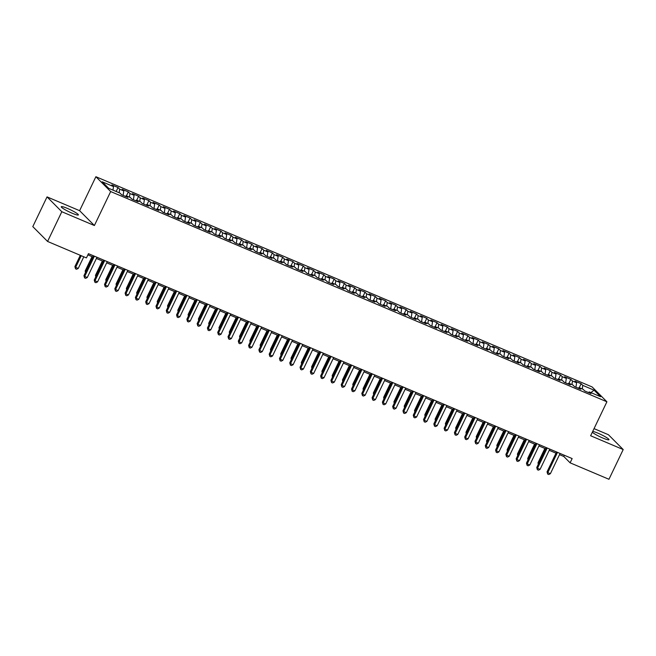<?xml version="1.0" encoding="UTF-8"?>
<svg xmlns="http://www.w3.org/2000/svg" width="656" height="656" viewBox="0 0 656 656"><rect width="100%" height="100%" fill="white"/><g stroke="black" fill="none" stroke-linecap="round" stroke-linejoin="round"><path stroke-width="0.98" d="M72.226 213.249A9.496 1.214 25.6 0 0 78.376 214.93A9.496 1.214 25.6 0 0 67.404 208.403A9.496 1.214 25.6 0 0 61.254 206.722A9.496 1.214 25.6 0 0 72.226 213.249M592.311 432.247A9.496 1.214 25.6 0 0 602.839 438.044A9.496 1.214 25.6 0 0 608.989 439.725A9.496 1.214 25.6 0 0 598.018 433.198A9.496 1.214 25.6 0 0 592.712 431.41M47.043 196.89L61.82 211.724L94.39 225.525L79.614 210.691L47.043 196.89L32.8 226.615L47.576 241.449L86.428 257.906L88.462 253.667L572.147 458.577L570.113 462.824L608.957 479.282L623.2 449.557L608.424 434.723L594.041 428.63M79.614 210.691L95.891 176.718L592.13 386.95L606.907 401.784L110.667 191.552L95.891 176.718M590.884 392.6L594.098 390.181L582.782 385.384L581.134 383.735L574.959 381.12L576.608 382.768L572.491 381.029L570.843 379.381L564.668 376.765L566.317 378.414L562.2 376.667L560.552 375.019L554.377 372.403L556.026 374.051L551.909 372.305L550.261 370.656L544.086 368.041L545.735 369.689L541.618 367.95L539.97 366.294L533.795 363.678L535.444 365.335L531.327 363.588L529.679 361.94L523.504 359.324L525.153 360.972L521.036 359.226L519.388 357.577L513.213 354.962L514.853 356.61L510.737 354.871L509.097 353.215L502.922 350.599L504.562 352.256L500.446 350.509L498.806 348.861L492.631 346.245L494.271 347.893L490.155 346.147L488.515 344.498L482.34 341.883L483.98 343.531L479.864 341.792L478.224 340.136L472.049 337.52L473.689 339.177L469.573 337.43L467.933 335.782L461.758 333.166L463.398 334.814L459.282 333.068L457.642 331.419L451.467 328.804L453.107 330.452L448.991 328.713L447.351 327.057L441.176 324.441L442.816 326.098L438.7 324.351L437.06 322.703L430.885 320.087L432.525 321.735L428.409 319.989L426.769 318.34L420.594 315.725L422.234 317.373L418.118 315.626L416.478 313.978L410.303 311.362L411.943 313.01L407.827 311.272L406.187 309.624L400.012 307.008L401.652 308.656L397.536 306.91L395.896 305.261L389.721 302.646L391.361 304.294L387.245 302.547L385.605 300.899L379.43 298.283L381.07 299.931L376.954 298.193L375.314 296.545L369.139 293.929L370.779 295.577L366.663 293.831L365.023 292.182L358.848 289.567L360.488 291.215L356.372 289.468L354.732 287.82L348.557 285.204L350.197 286.852L346.081 285.114L344.441 283.458L338.266 280.842L339.906 282.498L335.79 280.752L334.15 279.103L327.975 276.488L329.615 278.136L325.499 276.389L323.859 274.741L317.684 272.125L319.324 273.773L315.208 272.035L313.568 270.379L307.393 267.763L309.033 269.419L304.917 267.673L303.277 266.024L297.102 263.409L298.742 265.057L294.626 263.31L292.986 261.662L286.811 259.046L288.451 260.694L284.335 258.956L282.695 257.3L276.52 254.684L278.16 256.34L274.044 254.594L272.404 252.945L266.229 250.33L267.869 251.978L263.753 250.231L262.113 248.583L255.938 245.967L257.578 247.615L253.462 245.877L251.822 244.221L245.647 241.605L247.287 243.253L243.171 241.515L241.531 239.866L235.356 237.251L236.996 238.899L232.88 237.152L231.24 235.504L225.065 232.888L226.705 234.536L222.589 232.79L220.941 231.142L214.766 228.526L216.414 230.174L212.298 228.436L210.65 226.787L204.475 224.172L206.123 225.82L202.007 224.073L200.359 222.425L194.184 219.809L195.832 221.457L191.716 219.711L190.068 218.063L183.893 215.447L185.541 217.095L181.425 215.357L179.777 213.708L173.602 211.084L175.25 212.741L171.134 210.994L169.486 209.346L163.311 206.73L164.959 208.378L160.843 206.632L159.195 204.984L153.02 202.368L154.668 204.016L150.552 202.278L148.904 200.621L142.729 198.005L144.377 199.662L140.261 197.915L138.613 196.267L132.438 193.651L134.086 195.299L129.97 193.553L128.322 191.905L122.147 189.289L123.795 190.937L119.679 189.199L118.031 187.542L111.856 184.926L113.504 186.583L112.963 190.133M594.098 390.181L600.609 396.724L589.293 391.927L588.588 392.583M113.504 186.583L102.18 181.786L108.691 188.321L120.015 193.118L121.655 194.766L127.83 197.382L126.19 195.734L130.306 197.481L131.946 199.129L138.121 201.745L136.481 200.096L140.597 201.835L142.237 203.491L148.412 206.107L146.772 204.451L150.888 206.197L152.528 207.845L158.703 210.461L157.063 208.813L161.179 210.56L162.819 212.208L168.994 214.824L167.354 213.175L171.47 214.914L173.11 216.57L179.285 219.186L177.645 217.53L181.761 219.276L183.401 220.924L189.576 223.54L187.936 221.892L192.052 223.639L193.692 225.287L199.875 227.903L198.227 226.254L202.343 228.001L203.991 229.649L210.166 232.265L208.518 230.617L212.634 232.355L214.282 234.003L220.457 236.619L218.809 234.971L222.925 236.718L224.573 238.366L230.748 240.982L229.1 239.333L233.216 241.08L234.864 242.728L241.039 245.344L239.391 243.696L243.507 245.434L245.155 247.082L251.33 249.698L249.682 248.05L253.798 249.797L255.446 251.445L261.621 254.061L259.973 252.412L264.089 254.159L265.737 255.807L271.912 258.423L270.264 256.775L274.38 258.513L276.028 260.17L282.203 262.785L280.555 261.129L284.671 262.876L286.319 264.524L292.494 267.14L290.846 265.491L294.962 267.238L296.61 268.886L302.785 271.502L301.137 269.854L305.253 271.592L306.901 273.249L313.076 275.864L311.428 274.208L315.544 275.955L317.192 277.603L323.367 280.219L321.719 278.57L325.835 280.317L327.483 281.965L333.658 284.581L332.01 282.933L336.126 284.671L337.774 286.328L343.949 288.943L342.301 287.287L346.417 289.034L348.065 290.682L354.24 293.298L352.592 291.649L356.708 293.396L358.356 295.044L364.531 297.66L362.883 296.012L366.999 297.75L368.647 299.407L374.822 302.022L373.174 300.366L377.29 302.113L378.938 303.761L385.113 306.377L383.465 304.728L387.581 306.475L389.229 308.123L395.404 310.739L393.764 309.091L397.88 310.837L399.52 312.486L405.695 315.101L404.055 313.453L408.171 315.192L409.811 316.84L415.986 319.456L414.346 317.807L418.462 319.554L420.102 321.202L426.277 323.818L424.637 322.17L428.753 323.916L430.393 325.565L436.568 328.18L434.928 326.532L439.044 328.271L440.684 329.919L446.859 332.535L445.219 330.886L449.335 332.633L450.975 334.281L457.15 336.897L455.51 335.249L459.626 336.995L461.266 338.644L467.441 341.259L465.801 339.611L469.917 341.35L471.557 343.006L477.732 345.622L476.092 343.965L480.208 345.712L481.848 347.36L488.023 349.976L486.383 348.328L490.499 350.074L492.139 351.723L498.314 354.338L496.674 352.69L500.79 354.429L502.43 356.085L508.605 358.701L506.965 357.044L511.081 358.791L512.721 360.439L518.896 363.055L517.256 361.407L521.372 363.153L523.012 364.802L529.187 367.417L527.547 365.769L531.663 367.508L533.303 369.164L539.478 371.78L537.838 370.123L541.954 371.87L543.594 373.518L549.769 376.134L548.129 374.486L552.245 376.232L553.885 377.881L560.06 380.496L558.42 378.848L562.536 380.587L564.176 382.243L570.351 384.859L568.711 383.211L572.827 384.949L574.467 386.597L580.642 389.213L579.002 387.565L583.118 389.311L584.758 390.96L590.933 393.575L589.293 391.927M119.679 189.199L119.138 192.749M123.795 190.937L123.115 195.39M129.97 193.553L129.429 197.103M134.086 195.299L133.406 199.744M126.19 195.734L125.485 196.39M140.261 197.915L139.72 201.466M144.377 199.662L143.697 204.106M136.481 200.096L135.776 200.752M150.552 202.278L150.011 205.828M154.668 204.016L153.988 208.469M146.772 204.451L146.075 205.107M160.843 206.632L160.302 210.182M164.959 208.378L164.279 212.823M157.063 208.813L156.366 209.469M171.134 210.994L170.593 214.545M175.25 212.741L174.57 217.185M167.354 213.175L166.657 213.831M181.425 215.357L180.884 218.907M185.541 217.095L184.861 221.548M177.645 217.53L176.948 218.194M191.716 219.711L191.175 223.261M195.832 221.457L195.16 225.902M187.936 221.892L187.239 222.548M202.007 224.073L201.466 227.624M206.123 225.82L205.451 230.264M198.227 226.254L197.53 226.91M212.298 228.436L211.757 231.986M216.414 230.174L215.742 234.627M208.518 230.617L207.821 231.273M222.589 232.79L222.048 236.349M226.705 234.536L226.033 238.989M218.809 234.971L218.112 235.627M232.88 237.152L232.339 240.703M236.996 238.899L236.324 243.343M229.1 239.333L228.403 239.989M243.171 241.515L242.63 245.065M247.287 243.253L246.615 247.706M239.391 243.696L238.694 244.352M253.462 245.877L252.921 249.428M257.578 247.615L256.906 252.068M249.682 248.05L248.985 248.706M263.753 250.231L263.212 253.782M267.869 251.978L267.197 256.422M259.973 252.412L259.276 253.068M274.044 254.594L273.503 258.144M278.16 256.34L277.488 260.785M270.264 256.775L269.567 257.431M284.335 258.956L283.794 262.507M288.451 260.694L287.779 265.147M280.555 261.129L279.858 261.785M294.626 263.31L294.085 266.861M298.742 265.057L298.07 269.501M290.846 265.491L290.149 266.147M304.917 267.673L304.376 271.223M309.033 269.419L308.361 273.864M301.137 269.854L300.44 270.51M315.208 272.035L314.667 275.586M319.324 273.773L318.652 278.226M311.428 274.208L310.731 274.864M325.499 276.389L324.958 279.94M329.615 278.136L328.943 282.58M321.719 278.57L321.022 279.226M335.79 280.752L335.249 284.302M339.906 282.498L339.234 286.943M332.01 282.933L331.313 283.589M346.081 285.114L345.54 288.665M350.197 286.852L349.525 291.305M342.301 287.287L341.604 287.951M356.372 289.468L355.831 293.019M360.488 291.215L359.816 295.659M352.592 291.649L351.895 292.305M366.663 293.831L366.122 297.381M370.779 295.577L370.107 300.022M362.883 296.012L362.186 296.668M376.954 298.193L376.413 301.744M381.07 299.931L380.398 304.384M373.174 300.366L372.477 301.03M387.245 302.547L386.704 306.106M391.361 304.294L390.689 308.738M383.465 304.728L382.768 305.384M397.536 306.91L397.003 310.46M401.652 308.656L400.98 313.101M393.764 309.091L393.059 309.747M407.827 311.272L407.294 314.823M411.943 313.01L411.271 317.463M404.055 313.453L403.35 314.109M418.118 315.626L417.585 319.185M422.234 317.373L421.562 321.825M414.346 317.807L413.641 318.463M428.409 319.989L427.876 323.539M432.525 321.735L431.853 326.18M424.637 322.17L423.932 322.826M438.7 324.351L438.167 327.902M442.816 326.098L442.144 330.542M434.928 326.532L434.223 327.188M448.991 328.713L448.458 332.264M453.107 330.452L452.435 334.904M445.219 330.886L444.514 331.542M459.282 333.068L458.749 336.618M463.398 334.814L462.726 339.259M455.51 335.249L454.805 335.905M469.573 337.43L469.04 340.981M473.689 339.177L473.017 343.621M465.801 339.611L465.096 340.267M479.864 341.792L479.331 345.343M483.98 343.531L483.308 347.983M476.092 343.965L475.387 344.621M490.155 346.147L489.622 349.697M494.271 347.893L493.599 352.338M486.383 348.328L485.678 348.984M500.446 350.509L499.913 354.06M504.562 352.256L503.89 356.7M496.674 352.69L495.969 353.346M510.737 354.871L510.204 358.422M514.853 356.61L514.181 361.062M506.965 357.044L506.26 357.7M521.036 359.226L520.495 362.776M525.153 360.972L524.472 365.417M517.256 361.407L516.551 362.063M531.327 363.588L530.786 367.139M535.444 365.335L534.763 369.779M527.547 365.769L526.842 366.425M541.618 367.95L541.077 371.501M545.735 369.689L545.054 374.141M537.838 370.123L537.133 370.788M551.909 372.305L551.368 375.855M556.026 374.051L555.345 378.496M548.129 374.486L547.424 375.142M562.2 376.667L561.659 380.218M566.317 378.414L565.636 382.858M558.42 378.848L557.715 379.504M572.491 381.029L571.95 384.58M576.608 382.768L575.927 387.22M568.711 383.211L568.006 383.867M582.782 385.384L582.241 388.942M579.002 387.565L578.297 388.221M61.82 211.724L47.576 241.449M606.907 401.784L590.63 435.756L623.2 449.557M94.39 225.525L110.667 191.552M559.502 454.657L563.775 456.461L570.113 462.824M87.888 254.856L92.898 256.98M96.399 258.464L103.197 261.342M106.69 262.818L113.488 265.696M116.981 267.181L123.779 270.059M127.272 271.543L134.07 274.421M137.571 275.905L144.361 278.775M147.862 280.26L154.652 283.138M158.153 284.622L164.943 287.5M168.444 288.984L175.234 291.854M178.735 293.339L185.525 296.217M189.026 297.701L195.816 300.579M199.317 302.063L206.107 304.933M209.608 306.418L216.398 309.296M219.899 310.78L226.689 313.658M230.19 315.142L236.98 318.012M240.481 319.497L247.271 322.375M250.772 323.859L257.562 326.737M261.063 328.221L267.853 331.1M271.354 332.576L278.144 335.454M281.645 336.938L288.435 339.816M291.936 341.3L298.726 344.179M302.227 345.655L309.017 348.533M312.518 350.017L319.308 352.895M322.809 354.379L329.599 357.258M333.1 358.742L339.89 361.612M343.391 363.096L350.181 365.974M353.682 367.458L360.472 370.337M363.973 371.821L370.763 374.691M374.264 376.175L381.054 379.053M384.555 380.537L391.345 383.416M394.846 384.9L401.636 387.77M405.137 389.254L411.927 392.132M415.428 393.616L422.218 396.495M425.719 397.979L432.509 400.857M436.01 402.333L442.8 405.211M446.301 406.695L453.091 409.574M456.592 411.058L463.382 413.936M466.883 415.412L473.673 418.29M477.174 419.774L483.964 422.653M487.465 424.137L494.255 427.015M497.756 428.491L504.546 431.369M508.047 432.853L514.837 435.732M518.338 437.216L525.128 440.094M528.629 441.578L535.419 444.448M538.92 445.932L545.71 448.811M549.211 450.295L556.001 453.173M564.349 455.272L563.775 456.461M581.134 383.735L579.248 387.671M570.843 379.381L568.957 383.309M560.552 375.019L558.666 378.955M550.261 370.656L548.375 374.592M539.97 366.294L538.084 370.23M529.679 361.94L527.793 365.876M519.388 357.577L517.502 361.513M509.097 353.215L507.211 357.151M498.806 348.861L496.92 352.797M488.515 344.498L486.629 348.434M478.224 340.136L476.338 344.072M467.933 335.782L466.047 339.718M457.642 331.419L455.756 335.355M447.351 327.057L445.465 330.993M437.06 322.703L435.174 326.631M426.769 318.34L424.883 322.276M416.478 313.978L414.592 317.914M406.187 309.624L404.301 313.552M395.896 305.261L394.01 309.197M385.605 300.899L383.719 304.835M375.314 296.545L373.428 300.473M365.023 292.182L363.137 296.118M354.732 287.82L352.846 291.756M344.441 283.458L342.555 287.394M334.15 279.103L332.264 283.039M323.859 274.741L321.973 278.677M313.568 270.379L311.682 274.315M303.277 266.024L301.391 269.96M292.986 261.662L291.1 265.598M282.695 257.3L280.809 261.236M272.404 252.945L270.518 256.881M262.113 248.583L260.227 252.519M251.822 244.221L249.936 248.157M241.531 239.866L239.645 243.794M231.24 235.504L229.354 239.44M220.941 231.142L219.063 235.078M210.65 226.787L208.772 230.715M200.359 222.425L198.481 226.361M190.068 218.063L188.19 221.999M179.777 213.708L177.899 217.636M169.486 209.346L167.6 213.282M159.195 204.984L157.309 208.92M148.904 200.621L147.018 204.557M138.613 196.267L136.727 200.203M128.322 191.905L126.436 195.841M118.031 187.542L116.145 191.478M556.575 451.976L547.047 471.861L547.801 472.615L557.502 452.369M550.376 473.706L548.719 474.534L547.686 474.099L547.801 472.615L550.376 473.706L560.076 453.46M547.686 474.099L547.047 471.861M544.865 448.45L538.002 462.775L538.691 463.464M538.273 464.333L538.002 462.775M546.284 447.622L536.756 467.498L537.51 468.253L547.211 448.015M540.085 469.343L538.428 470.172L537.395 469.737L537.51 468.253L540.085 469.343L549.785 449.106M537.395 469.737L536.756 467.498M535.993 443.259L526.465 463.136L527.219 463.899L536.92 443.653M529.794 464.989L528.137 465.809L527.104 465.375L527.219 463.899L529.794 464.989L539.494 444.743M527.104 465.375L526.465 463.136M534.574 444.096L527.711 458.421L528.4 459.11M527.982 459.979L527.711 458.421M524.283 439.733L517.42 454.059L518.109 454.747M517.691 455.617L517.42 454.059M525.702 438.897L516.174 458.782L516.928 459.536L526.629 439.29M519.503 460.627L517.846 461.455L516.813 461.02L516.928 459.536L519.503 460.627L529.203 440.381M516.813 461.02L516.174 458.782M515.411 434.543L505.883 454.419L506.637 455.174L516.338 434.936M509.212 456.264L507.555 457.093L506.522 456.658L506.637 455.174L509.212 456.264L518.912 436.027M506.522 456.658L505.883 454.419M513.992 435.371L507.129 449.696L507.818 450.385M507.4 451.254L507.129 449.696M503.701 431.017L496.838 445.342L497.527 446.031M497.109 446.892L496.838 445.342M505.12 430.18L495.592 450.057L496.346 450.82L506.047 430.574M498.921 451.91L497.264 452.73L496.231 452.296L496.346 450.82L498.921 451.91L508.621 431.664M496.231 452.296L495.592 450.057M493.41 426.654L486.547 440.98L487.236 441.668M486.818 442.538L486.547 440.98M494.829 425.818L485.301 445.703L486.055 446.457L495.756 426.211M488.63 447.548L486.973 448.376L485.94 447.941L486.055 446.457L488.63 447.548L498.33 427.302M485.94 447.941L485.301 445.703M483.119 422.292L476.256 436.617L476.945 437.306M476.527 438.175L476.256 436.617M484.538 421.464L475.01 441.34L475.764 442.095L485.465 421.857M478.339 443.185L476.682 444.014L475.649 443.579L475.764 442.095L478.339 443.185L488.039 422.94M475.649 443.579L475.01 441.34M472.828 417.938L465.965 432.263L466.654 432.952M466.236 433.813L465.965 432.263M474.247 417.101L464.719 436.978L465.473 437.741L475.174 417.495M468.048 438.831L466.391 439.651L465.358 439.217L465.473 437.741L468.048 438.831L477.748 418.585M465.358 439.217L464.719 436.978M462.537 413.575L455.674 427.901L456.363 428.589M455.945 429.459L455.674 427.901M463.956 412.739L454.428 432.624L455.182 433.378L464.883 413.132M457.757 434.469L456.1 435.297L455.067 434.854L455.182 433.378L457.757 434.469L467.457 414.223M455.067 434.854L454.428 432.624M452.246 409.213L445.383 423.538L446.072 424.227M445.654 425.096L445.383 423.538M453.665 408.385L444.137 428.261L444.891 429.016L454.592 408.778M447.466 430.106L445.809 430.935L444.776 430.5L444.891 429.016L447.466 430.106L457.166 409.861M444.776 430.5L444.137 428.261M441.955 404.859L435.092 419.176L435.781 419.873M435.363 420.734L435.092 419.176M443.374 404.022L433.846 423.899L434.6 424.662L444.301 404.416M437.175 425.752L435.518 426.572L434.485 426.138L434.6 424.662L437.175 425.752L446.875 405.506M434.485 426.138L433.846 423.899M431.664 400.496L424.801 414.822L425.49 415.51M425.072 416.38L424.801 414.822M433.083 399.66L423.555 419.545L424.309 420.299L434.01 400.053M426.884 421.39L425.227 422.218L424.194 421.775L424.309 420.299L426.884 421.39L436.584 401.144M424.194 421.775L423.555 419.545M421.373 396.134L414.51 410.459L415.199 411.148M414.781 412.017L414.51 410.459M422.792 395.306L413.264 415.182L414.018 415.937L423.719 395.691M416.593 417.027L414.936 417.856L413.903 417.421L414.018 415.937L416.593 417.027L426.293 396.782M413.903 417.421L413.264 415.182M411.082 391.771L404.219 406.097L404.908 406.786M404.49 407.655L404.219 406.097M412.501 390.943L402.973 410.82L403.727 411.583L413.428 391.337M406.302 412.665L404.645 413.493L403.612 413.059L403.727 411.583L406.302 412.665L416.002 392.427M403.612 413.059L402.973 410.82M400.791 387.417L393.928 401.743L394.617 402.431M394.199 403.301L393.928 401.743M402.21 386.581L392.682 406.466L393.436 407.22L403.137 386.974M396.011 408.311L394.346 409.139L393.321 408.696L393.436 407.22L396.011 408.311L405.711 388.065M393.321 408.696L392.682 406.466M390.5 383.055L383.637 397.38L384.326 398.069M383.908 398.938L383.637 397.38M391.919 382.218L382.391 402.103L383.145 402.858L392.846 382.612M385.72 403.948L384.055 404.777L383.03 404.342L383.145 402.858L385.72 403.948L395.42 383.703M383.03 404.342L382.391 402.103M380.209 378.692L373.346 393.018L374.035 393.707M373.617 394.576L373.346 393.018M381.628 377.864L372.1 397.741L372.854 398.504L382.555 378.258M375.429 399.586L373.764 400.414L372.739 399.98L372.854 398.504L375.429 399.586L385.129 379.348M372.739 399.98L372.1 397.741M369.918 374.338L363.055 388.664L363.744 389.352M363.326 390.222L363.055 388.664M371.337 373.502L361.809 393.387L362.563 394.141L372.264 373.895M365.138 395.232L363.473 396.052L362.448 395.617L362.563 394.141L365.138 395.232L374.838 374.986M362.448 395.617L361.809 393.387M359.627 369.976L352.764 384.301L353.453 384.99M353.035 385.859L352.764 384.301M361.046 369.139L351.518 389.024L352.272 389.779L361.973 369.533M354.847 390.869L353.182 391.698L352.157 391.263L352.272 389.779L354.847 390.869L364.547 370.624M352.157 391.263L351.518 389.024M349.336 365.613L342.473 379.939L343.162 380.628M342.744 381.497L342.473 379.939M350.755 364.785L341.227 384.662L341.981 385.416L351.682 365.179M344.556 386.507L342.891 387.335L341.866 386.901L341.981 385.416L344.556 386.507L354.256 366.269M341.866 386.901L341.227 384.662M339.045 361.259L332.182 375.585L332.871 376.273M332.453 377.134L332.182 375.585M340.464 360.423L330.936 380.3L331.69 381.062L341.391 360.816M334.265 382.153L332.6 382.973L331.575 382.538L331.69 381.062L334.265 382.153L343.965 361.907M331.575 382.538L330.936 380.3M328.754 356.897L321.891 371.222L322.58 371.911M322.162 372.78L321.891 371.222M330.173 356.06L320.645 375.945L321.399 376.7L331.1 356.454M323.974 377.79L322.309 378.619L321.284 378.184L321.399 376.7L323.974 377.79L333.674 357.545M321.284 378.184L320.645 375.945M318.463 352.534L311.6 366.86L312.289 367.549M311.871 368.418L311.6 366.86M319.882 351.706L310.354 371.583L311.108 372.337L320.809 352.1M313.683 373.428L312.018 374.256L310.993 373.822L311.108 372.337L313.683 373.428L323.383 353.19M310.993 373.822L310.354 371.583M308.172 348.18L301.309 362.506L301.998 363.194M301.58 364.055L301.309 362.506M309.591 347.344L300.063 367.221L300.817 367.983L310.518 347.737M303.392 369.074L301.727 369.894L300.702 369.459L300.817 367.983L303.392 369.074L313.084 348.828M300.702 369.459L300.063 367.221M297.881 343.818L291.018 358.143L291.707 358.832M291.289 359.701L291.018 358.143M299.3 342.981L289.772 362.866L290.526 363.621L300.227 343.375M293.101 364.711L291.436 365.54L290.411 365.105L290.526 363.621L293.101 364.711L302.793 344.466M290.411 365.105L289.772 362.866M287.59 339.455L280.727 353.781L281.416 354.47M280.998 355.339L280.727 353.781M289.009 338.627L279.481 358.504L280.235 359.258L289.936 339.021M282.81 360.349L281.145 361.177L280.12 360.743L280.235 359.258L282.81 360.349L292.502 340.103M280.12 360.743L279.481 358.504M277.299 335.101L270.436 349.418L271.125 350.115M270.707 350.976L270.436 349.418M278.71 334.265L269.19 354.142L269.944 354.904L279.645 334.658M272.519 355.995L270.854 356.815L269.829 356.38L269.944 354.904L272.519 355.995L282.211 335.749M269.829 356.38L269.19 354.142M267.008 330.739L260.145 345.064L260.826 345.753M260.416 346.622L260.145 345.064M268.419 329.902L258.899 349.787L259.653 350.542L269.354 330.296M262.228 351.632L260.563 352.461L259.538 352.018L259.653 350.542L262.228 351.632L271.92 331.387M259.538 352.018L258.899 349.787M256.717 326.376L249.854 340.702L250.535 341.391M250.125 342.26L249.854 340.702M258.128 325.548L248.608 345.425L249.362 346.179L259.063 325.934M251.937 347.27L250.272 348.098L249.247 347.664L249.362 346.179L251.937 347.27L261.629 327.024M249.247 347.664L248.608 345.425M246.426 322.022L239.563 336.339L240.244 337.036M239.834 337.897L239.563 336.339M247.837 321.186L238.317 341.063L239.071 341.825L248.772 321.579M241.646 342.916L239.981 343.736L238.956 343.301L239.071 341.825L241.646 342.916L251.338 322.67M238.956 343.301L238.317 341.063M236.135 317.66L229.272 331.985L229.953 332.674M229.543 333.543L229.272 331.985M237.546 316.823L228.026 336.708L228.78 337.463L238.481 317.217M231.347 338.553L229.69 339.382L228.665 338.939L228.78 337.463L231.347 338.553L241.047 318.308M228.665 338.939L228.026 336.708M225.844 313.297L218.981 327.623L219.662 328.312M219.252 329.181L218.981 327.623M227.255 312.461L217.735 332.346L218.489 333.1L228.19 312.855M221.056 334.191L219.399 335.019L218.374 334.585L218.489 333.1L221.056 334.191L230.756 313.945M218.374 334.585L217.735 332.346M215.553 308.935L208.69 323.26L209.371 323.949M208.961 324.818L208.69 323.26M216.964 308.107L207.444 327.984L208.198 328.746L217.899 308.5M210.765 329.829L209.108 330.657L208.083 330.222L208.198 328.746L210.765 329.829L220.465 309.591M208.083 330.222L207.444 327.984M205.262 304.581L198.399 318.906L199.08 319.595M198.67 320.464L198.399 318.906M206.673 303.744L197.153 323.629L197.907 324.384L207.608 304.138M200.474 325.474L198.817 326.303L197.792 325.86L197.907 324.384L200.474 325.474L210.174 305.229M197.792 325.86L197.153 323.629M194.971 300.218L188.108 314.544L188.789 315.233M188.379 316.102L188.108 314.544M196.382 299.382L186.862 319.267L187.616 320.021L197.308 299.776M190.183 321.112L188.526 321.94L187.501 321.506L187.616 320.021L190.183 321.112L199.883 300.866M187.501 321.506L186.862 319.267M184.68 295.856L177.817 310.181L178.498 310.87M178.088 311.739L177.817 310.181M186.091 295.028L176.571 314.905L177.325 315.659L187.017 295.421M179.892 316.75L178.235 317.578L177.21 317.143L177.325 315.659L179.892 316.75L189.592 296.512M177.21 317.143L176.571 314.905M174.389 291.502L167.526 305.827L168.207 306.516M167.797 307.385L167.526 305.827M175.8 290.665L166.28 310.55L167.034 311.305L176.726 291.059M169.601 312.395L167.944 313.215L166.919 312.781L167.034 311.305L169.601 312.395L179.301 292.15M166.919 312.781L166.28 310.55M164.098 287.139L157.235 301.465L157.916 302.154M157.506 303.023L157.235 301.465M165.509 286.303L155.989 306.188L156.743 306.942L166.435 286.697M159.31 308.033L157.653 308.861L156.62 308.427L156.743 306.942L159.31 308.033L169.01 287.787M156.62 308.427L155.989 306.188M153.807 282.777L146.944 297.102L147.625 297.791M147.215 298.66L146.944 297.102M155.218 281.949L145.698 301.826L146.452 302.58L156.144 282.342M149.019 303.671L147.362 304.499L146.329 304.064L146.452 302.58L149.019 303.671L158.719 283.433M146.329 304.064L145.698 301.826M143.508 278.423L136.645 292.748L137.334 293.437M136.924 294.298L136.645 292.748M144.927 277.586L135.407 297.463L136.161 298.226L145.853 277.98M138.728 299.316L137.071 300.136L136.038 299.702L136.161 298.226L138.728 299.316L148.428 279.071M136.038 299.702L135.407 297.463M133.217 274.06L126.354 288.386L127.043 289.075M126.633 289.944L126.354 288.386M134.636 273.224L125.116 293.109L125.87 293.863L135.562 273.618M128.437 294.954L126.78 295.782L125.747 295.348L125.87 293.863L128.437 294.954L138.137 274.708M125.747 295.348L125.116 293.109M122.926 269.698L116.063 284.023L116.752 284.712M116.342 285.581L116.063 284.023M124.345 268.87L114.825 288.747L115.579 289.501L125.271 269.263M118.146 290.592L116.489 291.42L115.456 290.985L115.579 289.501L118.146 290.592L127.846 270.354M115.456 290.985L114.825 288.747M112.635 265.344L105.772 279.669L106.461 280.358M106.042 281.219L105.772 279.669M114.054 264.507L104.534 284.384L105.28 285.147L114.98 264.901M107.855 286.237L106.198 287.057L105.165 286.623L105.28 285.147L107.855 286.237L117.555 265.992M105.165 286.623L104.534 284.384M102.344 260.981L95.481 275.307L96.17 275.996M95.751 276.865L95.481 275.307M103.763 260.145L94.243 280.03L94.989 280.784L104.689 260.539M97.564 281.875L95.907 282.703L94.874 282.269L94.989 280.784L97.564 281.875L107.264 261.629M94.874 282.269L94.243 280.03M92.053 256.619L85.19 270.944L85.879 271.633M85.46 272.502L85.19 270.944M93.472 255.791L83.952 275.668L84.698 276.422L94.398 256.184M87.273 277.513L85.616 278.341L84.583 277.906L84.698 276.422L87.273 277.513L96.973 257.267M84.583 277.906L83.952 275.668M80.303 255.315L74.899 266.582L75.653 267.345L78.228 268.435L83.804 256.799M81.229 255.709L75.653 267.345L75.538 268.821L74.899 266.582M78.228 268.435L76.572 269.255L75.538 268.821"/></g></svg>
